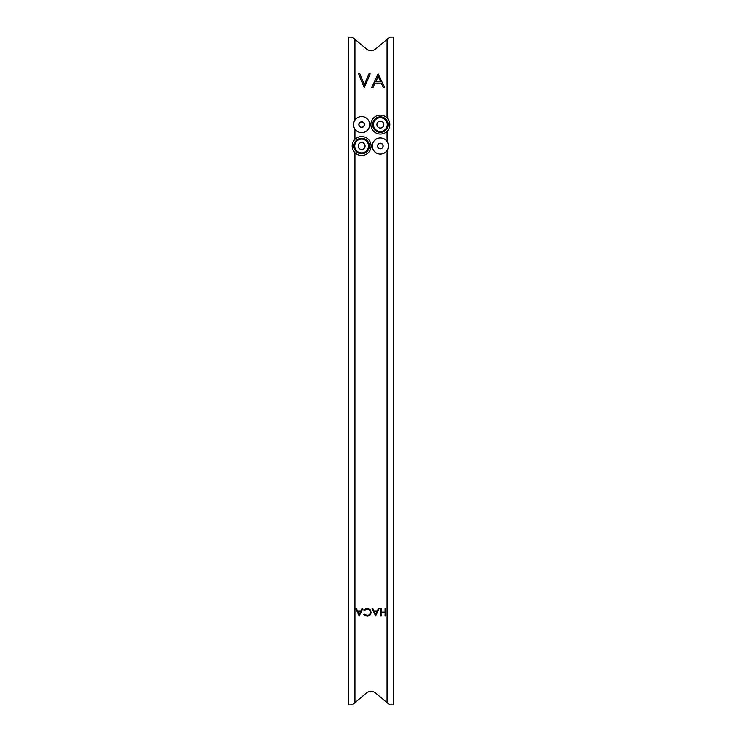 <?xml version="1.0" encoding="UTF-8"?>
<svg xmlns="http://www.w3.org/2000/svg" width="742" height="742" viewBox="0 0 742 742"><rect width="100%" height="100%" fill="white"/><g stroke="black" fill="none" stroke-linecap="round" stroke-linejoin="round"><path stroke-width="1.11" d="M387.074 39.345L389.745 37.1L393.316 37.1L393.316 704.9L389.745 704.9L375.591 693.019A7.142 7.142 0 0 0 366.409 693.019L352.255 704.9L348.684 704.9L348.684 37.1L352.255 37.1L366.409 48.981A7.142 7.142 0 0 0 375.591 48.981L387.074 39.345L387.074 117.904A9.47 9.47 0 0 1 380.377 134.061A9.47 9.47 0 0 1 370.907 124.591A9.47 9.47 0 0 1 387.074 117.904L388.252 119.332M387.268 124.591A6.891 6.891 0 0 1 380.377 131.482A6.891 6.891 0 0 1 373.486 124.591A6.891 6.891 0 0 1 380.377 117.7A6.891 6.891 0 0 1 387.268 124.591M376.927 124.591A3.441 3.441 0 0 1 380.377 121.15A3.441 3.441 0 0 1 383.818 124.591A3.441 3.441 0 0 1 380.377 128.032A3.441 3.441 0 0 1 376.927 124.591M368.514 146.016A6.891 6.891 0 0 1 361.623 152.908A6.891 6.891 0 0 1 354.732 146.016A6.891 6.891 0 0 1 361.623 139.125A6.891 6.891 0 0 1 368.514 146.016M358.182 146.016A3.441 3.441 0 0 1 361.623 142.575A3.441 3.441 0 0 1 365.073 146.016A3.441 3.441 0 0 1 361.623 149.467A3.441 3.441 0 0 1 358.182 146.016M364.248 124.591A2.625 2.625 0 0 0 361.623 121.966A2.625 2.625 0 0 0 358.998 124.591A2.625 2.625 0 0 0 361.623 127.216A2.625 2.625 0 0 0 364.248 124.591M383.002 146.016A2.625 2.625 0 0 0 380.377 143.391A2.625 2.625 0 0 0 377.752 146.016A2.625 2.625 0 0 0 380.377 148.65A2.625 2.625 0 0 0 383.002 146.016M387.658 149.476L387.074 150.515A8.069 8.069 0 0 0 387.074 141.518L387.658 142.566M367.03 616.194L363.747 614.626L364.341 614.172L367.077 615.424C369.089 615.285 370.202 614.218 370.406 612.233C370.193 610.23 369.071 609.173 367.03 609.061L364.341 610.314L363.747 609.868L367.021 608.282L370.128 609.599L371.083 612.289C370.842 614.728 369.497 616.027 367.03 616.194M385.747 608.477L385.747 616.008L385.07 616.008L385.07 612.92L381.212 612.92L381.212 616.008L380.535 616.008L380.535 608.477L381.212 608.477L381.212 612.15L385.07 612.15L385.07 608.477L385.747 608.477M364.276 87.519L358.479 73.81L359.796 73.81L364.368 84.616L368.932 73.81L370.258 73.81L364.276 87.519M378.16 73.81L384.662 87.519L383.326 87.519L381.305 83.123L375.09 83.123L373.003 87.519L371.659 87.519L378.16 73.81M375.619 616.008L372.048 608.477L372.781 608.477L373.894 610.889L377.307 610.889L378.448 608.477L379.19 608.477L375.619 616.008M359.211 616.008L355.65 608.477L356.383 608.477L357.496 610.889L360.9 610.889L362.05 608.477L362.782 608.477L359.211 616.008M353.748 140.767L354.926 139.329A9.47 9.47 0 0 1 371.093 146.016A9.47 9.47 0 0 1 354.926 152.713L353.748 151.275M354.342 121.131L354.926 120.093A8.069 8.069 0 0 0 354.926 129.089L354.342 128.051M388.252 129.85L387.074 131.288L387.074 141.518A8.069 8.069 0 0 0 372.308 146.016A8.069 8.069 0 0 0 387.074 150.515L387.074 702.655M354.926 702.655L354.926 152.713A9.47 9.47 0 0 1 354.926 139.329L354.926 129.089A8.069 8.069 0 0 0 369.692 124.591A8.069 8.069 0 0 0 354.926 120.093L354.926 39.345M380.655 81.722L378.235 76.482L375.758 81.722L380.655 81.722M374.246 611.668L375.573 614.543L376.936 611.668L374.246 611.668M357.848 611.668L359.174 614.543L360.538 611.668L357.848 611.668M372.632 124.591A7.745 7.745 0 0 0 380.377 132.336A7.745 7.745 0 0 0 388.112 124.591A7.745 7.745 0 0 0 380.377 116.846A7.745 7.745 0 0 0 372.632 124.591M353.888 146.016A7.745 7.745 0 0 0 361.623 153.761A7.745 7.745 0 0 0 369.368 146.016A7.745 7.745 0 0 0 361.623 138.281A7.745 7.745 0 0 0 353.888 146.016M358.831 124.591A2.792 2.792 0 0 1 361.623 121.799A2.792 2.792 0 0 1 364.415 124.591A2.792 2.792 0 0 1 361.623 127.383A2.792 2.792 0 0 1 358.831 124.591M377.585 146.016A2.792 2.792 0 0 1 380.377 143.225A2.792 2.792 0 0 1 383.169 146.016A2.792 2.792 0 0 1 380.377 148.808A2.792 2.792 0 0 1 377.585 146.016"/></g></svg>
